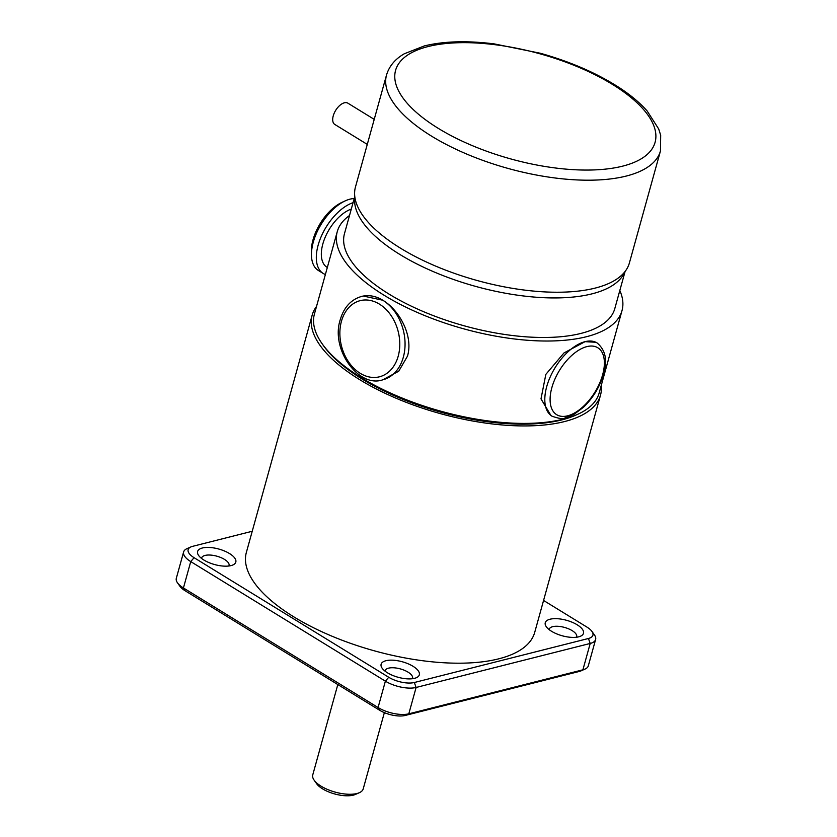 <?xml version="1.0" encoding="UTF-8"?>
<svg xmlns="http://www.w3.org/2000/svg" width="837" height="837" viewBox="0 0 837 837"><rect width="100%" height="100%" fill="white"/><g stroke="black" fill="none" stroke-linecap="round" stroke-linejoin="round"><path stroke-width="1.26" d="M412.369 678.723A14.219 5.754 15.5 0 0 412.547 678.263A14.219 5.754 15.5 0 0 404.48 670.332A14.219 5.754 15.5 0 0 388.577 668.156A14.219 5.754 15.5 0 0 385.156 670.667A14.219 5.754 15.5 0 0 385.072 671.159M385.899 660.728A19.826 8.035 -164.5 0 1 411.856 665.603A19.826 8.035 -164.5 0 1 416.397 677.708A19.826 8.035 -164.5 0 1 414.545 678.326A19.826 8.035 -164.5 0 1 382.143 668.208A19.826 8.035 -164.5 0 1 385.899 660.728M576.505 637.229A14.219 5.754 15.5 0 0 576.683 636.769A14.219 5.754 15.5 0 0 572.184 630.648A14.219 5.754 15.5 0 0 558.08 626.306A14.219 5.754 15.5 0 0 549.292 629.173A14.219 5.754 15.5 0 0 549.208 629.665M551.541 631.276A19.826 8.035 -164.5 0 1 546.289 626.714A19.826 8.035 -164.5 0 1 553.602 618.7A19.826 8.035 -164.5 0 1 577.174 624.789A19.826 8.035 -164.5 0 1 580.533 636.214A19.826 8.035 -164.5 0 1 551.541 631.276M228.857 566A14.219 5.754 15.5 0 0 229.035 565.54A14.219 5.754 15.5 0 0 224.525 559.419A14.219 5.754 15.5 0 0 210.422 555.067A14.219 5.754 15.5 0 0 201.644 557.944A14.219 5.754 15.5 0 0 201.56 558.425M229.526 553.56A19.826 8.035 -164.5 0 1 232.885 564.975A19.826 8.035 -164.5 0 1 203.893 560.037A19.826 8.035 -164.5 0 1 198.631 555.475A19.826 8.035 -164.5 0 1 205.944 547.471A19.826 8.035 -164.5 0 1 229.526 553.56M577.331 414.461L575.343 415.34A145.879 59.103 -164.5 0 1 362.034 378.994A145.879 59.103 -164.5 0 1 323.323 345.44L322.078 343.672A147.741 59.856 15.5 0 0 361.281 377.654A147.741 59.856 15.5 0 0 577.331 414.461A147.741 59.856 15.5 0 0 599.156 392.992L622.006 310.611A147.741 59.856 15.5 0 0 619.819 290.491M349.5 215.517A147.741 59.856 15.5 0 0 337.269 231.64L314.419 314.021A147.741 59.856 15.5 0 0 322.078 343.672M363.206 296.026L382.75 300.211C399.458 310.088 413.562 336.024 407.473 356.164L398.726 371.23L382.791 379.81A43.011 32.057 75.8 0 0 403.329 357.211A43.011 32.057 75.8 0 0 382.75 300.211A43.011 32.057 75.8 0 0 361.699 296.403L363.206 296.026M337.269 231.64A147.741 59.856 15.5 0 0 384.12 295.273A147.741 59.856 15.5 0 0 530.721 340.492A147.741 59.856 15.5 0 0 622.006 310.611M585.053 341.663L596.017 342.27L597.053 342.908A43.011 22.777 -58.4 0 0 585.053 341.663L564.002 352.942L545.839 374.38L540.995 398.883L550.987 415.57L552.022 416.209A43.011 22.777 -58.4 0 1 546.728 386.589A43.011 22.777 -58.4 0 1 585.053 341.663M354.783 196.486L344.478 233.638A140.26 56.822 15.5 0 0 388.964 294.049A140.26 56.822 15.5 0 0 528.137 336.976A140.26 56.822 15.5 0 0 614.797 308.612L625.103 271.45M624.81 271.826A140.26 56.822 -164.5 0 1 535.816 297.198A140.26 56.822 -164.5 0 1 399.929 254.5A140.26 56.822 -164.5 0 1 354.836 196.957M327.33 267.484L327.016 267.285A33.898 17.954 -58.4 0 1 325.049 237.603A33.898 17.954 -58.4 0 1 351.289 209.072M355.463 187.007A142.133 57.586 15.5 0 0 436.129 266.302A142.133 57.586 15.5 0 0 595.159 288.095A142.133 57.586 15.5 0 0 629.393 262.975L660.466 150.932A142.133 57.586 -164.5 0 1 626.233 176.063A142.133 57.586 -164.5 0 1 467.203 154.27A142.133 57.586 -164.5 0 1 386.537 74.974L355.463 187.007M325.384 274.505A41.149 21.793 -58.4 0 1 323.218 273.458L318.353 270.477A41.149 21.793 -58.4 0 1 311.469 255.683A41.149 21.793 -58.4 0 1 313.289 242.134A41.149 21.793 -58.4 0 1 345.116 200.911A41.149 21.793 -58.4 0 1 354.208 198.557M323.218 273.458A41.149 21.793 -58.4 0 1 318.154 245.126A41.149 21.793 -58.4 0 1 353.068 202.669M367.286 144.403L334.79 124.441A12.482 6.612 -58.4 0 1 333.252 115.841A12.482 6.612 -58.4 0 1 347.857 103.16L374.223 119.367M345.116 200.911L341.935 202.387A37.403 19.806 121.6 0 0 313.007 239.863A37.403 19.806 121.6 0 0 311.354 252.178L311.469 255.683M316.512 306.468A149.614 60.62 15.5 0 0 312.159 315.172A149.614 60.62 15.5 0 0 397.857 398.977A149.614 60.62 15.5 0 0 565.603 421.283A149.614 60.62 15.5 0 0 600.506 395.137A149.614 60.62 15.5 0 0 601.259 385.428M337.813 684.551L312.756 774.895A26.188 10.609 15.5 0 0 314.116 780.147A26.188 10.609 15.5 0 0 356.918 793.518A26.188 10.609 15.5 0 0 359.355 792.691A26.188 10.609 15.5 0 0 363.216 788.883L384.361 712.632M359.355 792.691L355.39 794.449A22.442 9.092 -164.5 0 1 353.298 795.15A22.442 9.092 -164.5 0 1 316.616 783.694L314.116 780.147M312.159 315.172L246.36 552.43A149.614 60.62 15.5 0 0 331.274 635.9A149.614 60.62 15.5 0 0 498.674 658.845A149.614 60.62 15.5 0 0 534.707 632.395L600.506 395.137M584.99 669.108L581.024 670.856A18.707 7.575 -164.5 0 1 579.288 671.452L405.192 715.457A18.707 7.575 -164.5 0 1 379.579 710.215L184.935 590.64A18.707 7.575 -164.5 0 1 179.976 586.339L177.475 582.803A22.442 9.092 15.5 0 0 183.429 587.961L378.073 707.527A22.442 9.092 15.5 0 0 408.801 713.825L582.897 669.809A22.442 9.092 15.5 0 0 584.99 669.108A22.442 9.092 15.5 0 0 588.306 665.844L595.62 639.489A22.442 9.092 -164.5 0 1 590.211 643.454L416.115 687.459A22.442 9.092 -164.5 0 1 385.386 681.161L190.742 561.596A22.442 9.092 -164.5 0 1 183.627 551.928A22.442 9.092 -164.5 0 1 186.944 548.674L190.909 546.917A18.707 7.575 15.5 0 0 194.079 557.693L388.724 677.259A18.707 7.575 15.5 0 0 414.325 682.511L588.421 638.495A18.707 7.575 15.5 0 0 591.958 631.433A18.707 7.575 15.5 0 0 586.999 627.133L543.569 600.453M252.23 531.265L192.646 546.331A18.707 7.575 15.5 0 0 190.909 546.917M591.958 631.433L594.458 634.98A22.442 9.092 -164.5 0 1 595.62 639.489M183.627 551.928L176.314 578.294A22.442 9.092 15.5 0 0 177.475 582.803M551.855 387.636A39.276 20.799 121.6 0 0 567.653 415.822A39.276 20.799 121.6 0 0 602.63 374.798A39.276 20.799 121.6 0 0 586.842 346.623A39.276 20.799 121.6 0 0 551.855 387.636M341.444 321.282A39.276 29.264 -104.2 0 0 360.234 373.323A39.276 29.264 -104.2 0 0 398.213 356.154A39.276 29.264 -104.2 0 0 379.423 304.124A39.276 29.264 -104.2 0 0 341.444 321.282M428.01 46.579A134.652 54.551 15.5 0 0 438.285 128.364A134.652 54.551 15.5 0 0 622.655 166.144A134.652 54.551 15.5 0 0 612.381 84.359A134.652 54.551 15.5 0 0 428.01 46.579M414.325 682.511L416.115 687.459L408.801 713.825L405.192 715.457M579.288 671.452L582.897 669.809L590.211 643.454L588.421 638.495M194.079 557.693L190.742 561.596L183.429 587.961L184.935 590.64M379.579 710.215L378.073 707.527L385.386 681.161L388.724 677.259M552.022 416.209C559.137 418.667 563.395 419.274 564.787 418.04L573.879 414.461L583.483 407.253C593.088 397.931 599.773 386.893 603.529 374.139C607.735 360.496 605.58 350.086 597.053 342.908M361.699 296.403C351.08 299.5 343.934 307.252 340.251 319.671C330.343 349.751 359.021 388.316 382.791 379.81M386.537 74.974C389.226 66.092 395.148 59.019 404.313 53.767L424.349 45.92C443.746 41.18 467.015 40.5 494.154 43.88L540.43 53.275C571.368 62.001 598.036 73.708 620.426 88.377C631.349 95.627 640.274 103.171 647.179 111.007L658.698 128.982L660.686 135.28L660.466 150.932"/></g></svg>
